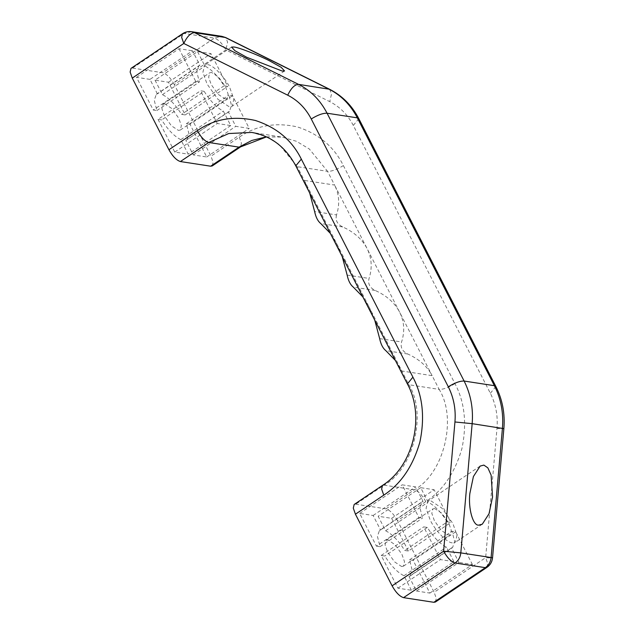 <?xml version="1.0" encoding="UTF-8"?>
<svg xmlns="http://www.w3.org/2000/svg" width="634" height="634" viewBox="0 0 634 634"><rect width="100%" height="100%" fill="white"/><g stroke="black" fill="none" stroke-linecap="round" stroke-linejoin="round"><path stroke-width="0.48" stroke-dasharray="3.17 2.38" d="M336.551 214.91C335.148 220.172 337.201 224.182 342.701 226.932C354.097 232.068 362.228 239.287 367.102 248.591C371.786 257.967 372.443 267.92 369.059 278.445C367.665 283.707 369.717 287.717 375.209 290.467C386.605 295.595 394.736 302.822 399.61 312.126C404.302 321.501 404.952 331.455 401.576 341.98C400.173 347.242 402.225 351.252 407.725 353.994C419.122 359.129 427.253 366.357 432.126 375.661L334.586 185.057C339.277 194.432 339.927 204.386 336.551 214.91L314.63 211.542M330.346 233.36L336.828 243.939L342.225 256.564M295.801 165.854L297.291 166.687L336.828 243.939L369.337 307.474L374.734 320.091M343.374 165.569L454.95 383.618C464.746 402.146 467.068 423.774 461.932 448.5C454.982 472.726 442.944 490.423 425.818 501.605L397.478 520.657L434.139 592.299L485.652 557.666L496.993 428.433C498.007 415.817 495.804 404.096 490.359 393.27L353.304 125.437C347.717 114.714 339.864 106.781 329.767 101.646L225.831 49.92L174.31 84.56L210.979 156.202L239.311 137.15C256.184 125.469 275.536 122.061 297.378 126.927C318.712 133.853 334.039 146.731 343.374 165.569C337.019 169.532 331.748 171.457 327.564 171.338L309.337 149.006L296.45 141.287L282.003 137.079L251.73 132.427L266.177 136.635L279.063 144.354L297.291 166.687L327.564 171.338L334.586 185.057L304.312 180.413L309.709 193.029M362.862 296.894L369.337 307.474L401.853 371.009L432.126 375.661L439.148 389.387L408.875 384.735L407.385 383.903M395.37 360.429L401.853 371.009L408.875 384.735C427.181 413.851 413.542 469.073 384.077 485.145L382.508 485.414M397.478 520.657C393.738 514.023 389.918 510.093 386.011 508.848L355.737 504.196L354.168 504.466M191.611 31.7L184.09 33.459L132.569 68.1L131 68.369M132.569 68.1L162.851 72.751L214.363 38.111C218.27 39.348 222.09 43.286 225.831 49.92L227.614 42.113L225.649 37.541M174.31 84.56C170.578 77.927 166.75 73.988 162.851 72.751M212.239 165.934L213.111 162.272L210.979 156.202M158.032 119.366L174.77 152.073L188.227 154.141L180.809 139.654C174.326 136.381 167.939 129.804 161.654 119.921L158.032 119.366L200.542 90.789L204.164 91.344L161.654 119.921M232.496 95.694L189.986 124.28L206.724 156.986L193.275 154.918L185.857 140.431L229.453 111.354L231.497 105.458L228.882 95.14L232.496 95.694L249.233 128.401L235.777 126.332L228.367 111.846L185.857 140.431M189.986 124.28L186.372 123.717L188.987 134.036L186.943 139.932M164.848 103.913L162.938 104.238L161.884 108.683L164.475 116.054L171.354 125.738L178.392 130.39L180.302 130.057L181.356 125.619L178.772 118.249L171.885 108.565L164.848 103.913M155.013 80.153L162.431 94.648C168.921 97.913 175.301 104.491 181.586 114.374L185.207 114.928L168.47 82.222L155.013 80.153L197.523 51.576L210.979 53.644L227.717 86.351L224.095 85.796C217.811 75.914 211.423 69.336 204.941 66.063L197.523 51.576M149.973 79.385L136.516 77.316L153.254 110.023L156.867 110.578L154.252 100.259L156.297 94.363L157.383 93.872L149.973 79.385L192.474 50.799L199.892 65.286L157.383 93.872M435.399 602.031L436.271 598.369L434.139 592.299M416.435 591.015L429.892 593.083L413.154 560.377L409.532 559.822L412.155 570.14L410.103 576.037L409.017 576.528L416.435 591.015L458.945 562.437L451.527 547.942L409.017 576.528M411.387 590.238L403.977 575.751C397.486 572.486 391.099 565.908 384.814 556.026L381.2 555.471L397.93 588.178L411.387 590.238L453.896 561.661L440.44 559.592L423.702 526.886L427.324 527.44C433.608 537.323 439.996 543.901 446.487 547.174L453.896 561.661M401.56 566.487L403.462 566.162L404.524 561.716L401.932 554.346L395.045 544.661L388.008 540.01L386.106 540.342L385.044 544.78L387.636 552.151L394.522 561.835L401.56 566.487M418.923 517.542L376.414 546.12L359.676 513.413L373.133 515.482L380.551 529.969L379.465 530.468L421.975 501.882L419.922 507.779L422.545 518.097L418.923 517.542L402.186 484.836L415.642 486.896L423.052 501.391L380.551 529.969M376.414 546.12L380.035 546.682L377.42 536.364L379.465 530.468M408.367 551.033L391.638 518.327L378.181 516.258L385.591 530.745C392.081 534.018 398.469 540.596 404.754 550.478L408.367 551.033L450.877 522.448L447.263 521.893L404.754 550.478M162.431 94.648L204.941 66.063M136.516 77.316L179.026 48.731L192.474 50.799M199.892 65.286L198.807 65.785L196.762 71.682L199.377 82L195.763 81.437L179.026 48.731M156.867 110.578L199.377 82M224.095 85.796L181.586 114.374M195.763 81.437L153.254 110.023M174.77 152.073L217.28 123.495L200.542 90.789M204.164 91.344C210.448 101.226 216.828 107.804 223.319 111.069L230.736 125.564L217.28 123.495M180.809 139.654L223.319 111.069M193.275 154.918L235.777 126.332M230.736 125.564L188.227 154.141M186.372 123.717L228.882 95.14M228.367 111.846L229.453 111.354M206.724 156.986L249.233 128.401M185.207 114.928L227.717 86.351M168.47 82.222L210.979 53.644M207.619 64.684C212.755 64.605 224.919 77.126 229.73 87.452L233.843 99.158L232.171 106.211L229.143 106.734L217.961 99.34L207.025 83.965L202.912 72.26L204.592 65.207L207.619 64.684M225.157 98.952L227.059 98.619L228.121 94.181L225.53 86.81L218.643 77.126L211.605 72.474L209.696 72.799L208.641 77.245L211.233 84.607L218.112 94.292L225.157 98.952M403.977 575.751L446.487 547.174M429.892 593.083L472.401 564.506L458.945 562.437M451.527 547.942L452.613 547.451L454.657 541.555L452.042 531.237L455.664 531.791L472.401 564.506M409.532 559.822L452.042 531.237M427.324 527.44L384.814 556.026M455.664 531.791L413.154 560.377M391.638 518.327L434.139 489.741L450.877 522.448M447.263 521.893C440.979 512.01 434.591 505.433 428.101 502.168L420.691 487.673L434.139 489.741M385.591 530.745L428.101 502.168M373.133 515.482L415.642 486.896M420.691 487.673L378.181 516.258M380.035 546.682L422.545 518.097M423.052 501.391L421.975 501.882M359.676 513.413L402.186 484.836M381.2 555.471L423.702 526.886M397.93 588.178L440.44 559.592M452.304 542.839C447.168 542.91 435.003 530.389 430.193 520.062L426.08 508.357L427.76 501.304L430.787 500.781L441.961 508.175L452.898 523.557L457.011 535.262L455.331 542.316L452.304 542.839M434.766 508.571L432.864 508.896L431.809 513.342L434.393 520.712L441.28 530.396L448.317 535.048L450.227 534.724L451.281 530.278L448.69 522.907L441.811 513.223L434.766 508.571M342.701 226.932L320.78 223.564M347.147 275.077L369.059 278.445M375.209 290.467L353.296 287.099M379.655 338.611L401.576 341.98M407.725 353.994L385.805 350.634M425.818 501.605C422.078 494.972 418.258 491.033 414.351 489.797L384.077 485.145L355.737 504.196M266.534 136.904L282.003 137.079L266.359 136.825M239.311 137.15L241.451 143.213L240.579 146.874M454.95 383.618C448.595 387.588 443.332 389.506 439.148 389.387C457.455 418.503 443.816 473.725 414.351 489.797L386.011 508.848M486.92 567.39L487.784 563.737L485.652 557.666C492.111 558.086 493.926 558.047 491.096 557.548M502.429 428.322C505.258 428.814 503.444 428.853 496.993 428.433M495.883 386.526L490.359 393.27M358.828 118.693L353.304 125.437M329.585 89.267L331.55 93.84L329.767 101.646M182.521 33.729L184.09 33.459L214.363 38.111L221.884 36.352M156.297 94.363L198.807 65.785M284.563 70.984L232.171 106.211M231.561 47.067L204.592 65.207M162.938 104.238L209.696 72.799M180.302 130.057L227.059 98.619M410.103 576.037L452.613 547.451M480.152 466.077L427.76 501.304M482.3 524.175L455.331 542.316M403.462 566.162L450.227 534.724M386.106 540.342L432.864 508.896"/><path stroke-width="0.95" d="M330.346 233.36L320.78 223.564C317.856 221.211 315.803 217.2 314.63 211.542L309.709 193.029M342.225 256.564L347.147 275.077C348.312 280.735 350.364 284.745 353.296 287.099L362.862 296.894M374.734 320.091L379.655 338.611C380.828 344.27 382.881 348.272 385.805 350.634L395.37 360.429M383.768 495.146L381.636 489.076L382.508 485.414L354.168 504.466L353.296 508.127L355.428 514.198L383.768 495.146C400.894 483.964 412.932 466.267 419.89 442.041C425.018 417.315 422.696 395.687 412.908 377.159L301.324 159.11L295.801 165.854L407.385 383.903L412.908 377.159M301.324 159.11C291.989 140.273 276.662 127.394 255.328 120.468C233.486 115.602 214.133 119.01 197.269 130.691L168.929 149.743C172.67 156.376 176.49 160.307 180.397 161.551L210.67 166.203L212.239 165.934L240.579 146.874L239.01 147.143L210.67 166.203M168.929 149.743L132.268 78.101L183.781 43.461C187.125 36.455 190.731 32.849 194.59 32.651L225.649 37.541L329.585 89.267C342.257 95.726 352.005 105.537 358.828 118.693L495.883 386.526C502.445 399.586 505.108 413.63 503.864 428.647L492.531 557.88L491.096 557.548C490.597 561.906 488.687 565.274 485.343 567.66L486.92 567.39L435.399 602.031L433.83 602.3L403.557 597.648L455.069 563.008C458.414 560.622 460.324 557.254 460.815 552.896L472.156 423.671C473.392 408.375 470.713 394.166 464.12 381.042L327.065 113.217L357.338 117.861L358.828 118.693M287.717 95.187C297.822 100.323 305.667 108.248 311.254 118.978C317.61 115.016 322.88 113.09 327.065 113.217C320.289 100.212 310.771 90.599 298.527 84.37C294.667 84.568 291.061 88.174 287.717 95.187L183.781 43.461L181.649 37.39L182.521 33.729L131 68.369L130.136 72.03L132.268 78.101M311.254 118.978L448.309 386.811C453.754 397.637 455.965 409.358 454.943 421.975L443.61 551.208L392.089 585.84C395.83 592.473 399.65 596.412 403.557 597.648M392.089 585.84L355.428 514.198M478.591 525.158C472.861 525.641 468.066 508.167 469.873 493.379L473.416 476.53L480.152 466.077L483.861 465.094L487.855 467.844L491.12 475.128L492.578 496.874L489.036 513.722L482.3 524.183L478.591 525.158M233.906 47.003C238.447 47.328 257.975 54.904 269.418 60.769L281.187 67.331L284.563 70.984L282.217 71.048L246.713 57.282L234.945 50.728L231.561 47.067L233.906 47.003M197.269 130.691C201.002 137.316 204.83 141.255 208.729 142.492L228.731 133.528L251.73 132.427C270.813 135.708 285.506 146.85 295.801 165.854M180.397 161.551L208.729 142.492L239.01 147.143L251.785 140.471L266.359 136.825M225.649 37.541L221.884 36.352L224.864 37.295L328.8 89.022C341.052 95.251 350.562 104.864 357.338 117.861L494.393 385.694C500.987 398.818 503.665 413.027 502.429 428.322L491.096 557.548L460.815 552.896L443.61 551.208C447.342 557.841 451.17 561.772 455.069 563.008L485.343 567.66L433.83 602.3M454.943 421.975L472.156 423.671L503.864 428.647M448.309 386.811C454.665 382.841 459.935 380.923 464.12 381.042L494.393 385.694L495.883 386.526M221.884 36.352L191.611 31.7L194.59 32.651L298.527 84.37L329.585 89.267M382.508 485.414C413.106 466.252 425.422 416.704 407.385 383.903M266.534 136.904L240.579 146.874M486.92 567.39C490.225 565.053 492.103 561.882 492.531 557.88M191.611 31.7C188.322 31.24 185.287 31.914 182.521 33.729"/></g></svg>
